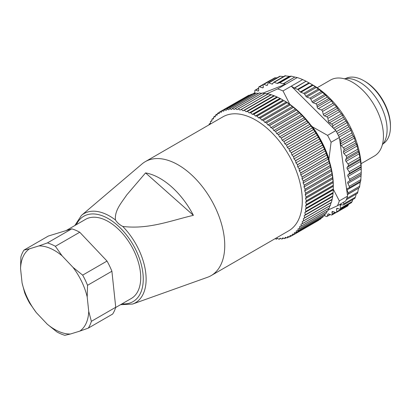 <?xml version="1.0" encoding="UTF-8"?>
<svg xmlns="http://www.w3.org/2000/svg" width="411" height="411" viewBox="0 0 411 411"><rect width="100%" height="100%" fill="white"/><g stroke="black" fill="none" stroke-linecap="round" stroke-linejoin="round"><path stroke-width="0.62" d="M361.069 163.717L374.364 156.041A43.869 25.328 -120 0 0 382.975 129.465A43.869 25.328 -120 0 0 361.757 89.269A43.869 25.328 -120 0 0 330.49 80.053L317.194 87.728M302.666 79.59L291.291 86.156L294.214 88.062L306.051 81.229L302.666 79.59A73.852 42.636 -120 0 0 297.261 77.571L277.615 88.915A73.852 42.636 60 0 1 283.015 90.934L291.291 86.156L332.905 127.677L332.776 125.787A1.464 0.843 -120 0 0 331.713 124.076L329.401 122.822A1.464 0.843 60 0 1 328.358 121.271L327.891 118.383A1.464 0.843 -120 0 0 326.719 116.77L324.433 115.851A1.464 0.843 60 0 1 323.298 114.397L322.558 111.438A1.464 0.843 -120 0 0 321.443 109.989L318.33 108.674A1.464 0.843 -120 0 1 317.174 107.03L316.948 105.411A1.464 0.843 60 0 0 315.751 103.752L313.054 102.74A1.464 0.843 -120 0 1 312.057 101.728L310.824 99.195A1.464 0.843 60 0 0 309.832 98.183L306.776 97.042A1.464 0.843 -120 0 1 305.902 96.241L304.628 94.17A1.464 0.843 60 0 0 303.75 93.369L300.852 92.285A1.464 0.843 -120 0 1 300.323 91.925L298.073 89.696A1.464 0.843 60 0 0 297.543 89.336L294.461 88.185A1.464 0.843 60 0 1 294.214 88.062M306.051 81.229L294.461 88.185M309.041 82.827L313.156 85.2A68 39.261 60 0 1 361.238 168.479L361.238 173.175L361.125 167.226L360.355 159.781L358.849 152.075L358.217 151.032L356.645 144.225L355.746 142.92L354.446 138.055L352.592 134.808L350.254 128.54L348.8 126.814L347.1 122.576L343.37 117.351L342.599 115.203L339.543 111.653L336.496 106.778L333.008 103.315L331.62 100.998L327.269 97.099L325.902 95.321L318.417 89.012L312.494 84.897L306.298 81.352M309.021 82.811L297.543 89.336M361.238 173.175L360.714 181.143L349.206 187.786M359.635 157.238L347.983 163.963A1.464 0.843 60 0 1 348.317 165.756L347.156 167.4A1.464 0.843 -120 0 0 347.387 169.049L349.16 171.788A1.464 0.843 60 0 1 349.324 173.514L347.932 174.845A1.464 0.843 -120 0 0 348.004 176.422L349.581 179.283A1.464 0.843 60 0 1 349.571 180.922L347.968 181.919A1.464 0.843 -120 0 0 347.876 183.398L349.242 186.347A1.464 0.843 60 0 1 349.139 187.832L360.714 181.143M360.457 180.902L359.445 187.529M347.377 194.65L358.618 188.161L357.436 193.262M356.152 194.105L355.397 197.198L354.724 198.256M352.828 199.53L352.16 201.565L351.343 202.438M348.626 204.288L347.398 205.854M270.315 80.284L270.7 80.166M277.071 77.823L274.815 77.797L263.379 84.394A1.464 0.843 -120 0 0 263.091 85.283L263.317 86.901A1.464 0.843 60 0 1 263.03 87.784A1.464 0.843 60 0 1 262.521 87.815L259.454 86.824A1.464 0.843 60 0 0 258.945 86.849A1.464 0.843 60 0 0 258.642 87.548L258.699 90.25A1.464 0.843 -120 0 1 258.396 90.949A1.464 0.843 -120 0 1 257.867 90.975L255.601 90.189A1.464 0.843 60 0 0 255.072 90.209A1.464 0.843 60 0 0 254.779 91.057L255.092 93.693M283.549 76.605L280.317 76.251L279.639 76.518M262.845 93.158L285.886 84.137L283.2 83.942A1.464 0.843 60 0 1 282.963 83.89L294.8 77.057L291.276 76.163L289.74 76.395L285.008 75.84M294.8 77.057L283.2 83.942M297.261 77.571L295.031 77.109M327.557 135.368L335.828 130.59A73.852 42.636 60 0 1 336.892 132.563A73.852 42.636 60 0 1 339.352 137.48L331.081 142.252A73.852 42.636 60 0 0 327.557 135.368L312.535 126.896L310.957 125.319M347.983 163.963L346.041 161.389A1.464 0.843 60 0 1 345.656 159.694L346.56 157.762A1.464 0.843 -120 0 0 346.067 155.933L343.986 153.56A1.464 0.843 60 0 1 343.447 151.844L344.089 149.65A1.464 0.843 -120 0 0 343.437 147.811L341.248 145.674A1.464 0.843 60 0 1 340.57 143.963L340.94 141.538A1.464 0.843 -120 0 0 340.133 139.714L339.604 139.278L339.352 137.48M349.139 187.832A1.464 0.843 60 0 1 349.057 187.873L347.264 188.521A1.464 0.843 -120 0 0 347.182 188.557A1.464 0.843 -120 0 0 347.012 189.882L348.143 192.867A1.464 0.843 60 0 1 347.968 194.198A1.464 0.843 60 0 1 347.788 194.259L347.331 194.326L339.604 139.278M282.963 83.89L279.886 82.739A1.464 0.843 -120 0 0 279.403 82.719L277.564 83.423A1.464 0.843 60 0 1 277.081 83.402L274.183 82.318A1.464 0.843 -120 0 0 273.628 82.334A1.464 0.843 -120 0 0 273.443 82.513L272.647 83.813A1.464 0.843 60 0 1 272.462 83.998A1.464 0.843 60 0 1 271.907 84.008L268.856 82.868A1.464 0.843 -120 0 0 268.301 82.883A1.464 0.843 -120 0 0 268.049 83.212L267.433 85.051A1.464 0.843 60 0 1 267.181 85.38A1.464 0.843 60 0 1 266.626 85.39L263.929 84.383A1.464 0.843 -120 0 0 263.379 84.394M324.068 215.6L326.432 216.484A1.464 0.843 -120 0 0 326.986 216.469A1.464 0.843 -120 0 0 327.238 216.14L327.855 214.301A1.464 0.843 60 0 1 328.106 213.972A1.464 0.843 60 0 1 328.661 213.961L331.358 214.968A1.464 0.843 -120 0 0 331.908 214.958A1.464 0.843 -120 0 0 332.196 214.069L331.97 212.451A1.464 0.843 60 0 1 332.258 211.567A1.464 0.843 60 0 1 332.766 211.537L335.833 212.528A1.464 0.843 60 0 0 336.342 212.502A1.464 0.843 60 0 0 336.645 211.804L336.588 209.101A1.464 0.843 -120 0 1 336.892 208.403A1.464 0.843 -120 0 1 337.421 208.377L339.686 209.163A1.464 0.843 60 0 0 340.216 209.142A1.464 0.843 60 0 0 340.508 208.295L340.174 205.459A1.464 0.843 -120 0 1 340.462 204.606A1.464 0.843 -120 0 1 340.873 204.555L343.067 204.986A1.464 0.843 60 0 0 343.478 204.93A1.464 0.843 60 0 0 343.74 203.923L343.411 202.325M337.436 205.772L345.708 200.994A73.852 42.636 -120 0 0 346.303 199.648A73.852 42.636 -120 0 0 347.583 196.129L339.311 200.902A73.852 42.636 60 0 1 337.436 205.772L328.183 209.975M329.196 160.66L328.959 158.975A68 39.261 -120 0 0 312.535 126.896M290.181 104.594L289.765 104.178A68 39.261 -120 0 0 284.72 101.024M339.311 200.902L333.162 188.957M277.615 88.915L266.76 93.826M289.765 104.178L283.015 90.934M328.959 158.975L331.081 142.252M382.369 144.708A38.752 22.374 -120 0 0 386.674 123.942A38.752 22.374 -120 0 0 344.31 78.789M347.583 196.129L347.331 194.326M335.828 130.59L332.905 127.677M383.109 143.799A37.658 21.742 -120 0 0 390.45 126.84A37.658 21.742 -120 0 0 384.218 103.48A37.658 21.742 -120 0 0 363.822 80.72L363.822 80.72A37.658 21.742 -120 0 0 345.466 78.599M363.822 80.72L364.855 81.316A36.194 20.894 60 0 1 384.465 103.192A36.194 20.894 60 0 1 390.45 125.648L390.45 126.84M209.153 124.78L209.107 124.101A71.658 41.372 60 0 1 209.137 124.03L210.468 123.264M209.137 124.03L210.473 123.541L210.442 121.533A71.658 41.372 60 0 1 210.478 121.471L211.896 120.649M210.478 121.471L211.876 121.117L211.953 119.169A71.658 41.372 60 0 1 211.994 119.113L213.52 118.234M211.994 119.113L213.453 118.897L213.638 117.022A71.658 41.372 60 0 1 213.684 116.971L215.338 116.015M213.684 116.971L215.194 116.894L215.487 115.101A71.658 41.372 60 0 1 215.539 115.054L217.357 114.006M215.539 115.054L217.1 115.121L217.496 113.41A71.658 41.372 60 0 1 217.553 113.374L219.587 112.198M217.553 113.374L219.155 113.575L219.659 111.962A71.658 41.372 60 0 1 219.715 111.926L246.836 96.395M221.961 110.754L248.845 95.234A71.658 41.372 -120 0 1 248.907 95.203L222.022 110.729A71.658 41.372 60 0 0 221.961 110.754L221.359 112.27L219.715 111.926M224.401 109.794L251.285 94.273A71.658 41.372 -120 0 1 251.347 94.253L224.463 109.773A71.658 41.372 60 0 0 224.401 109.794L223.692 111.206L222.022 110.729M226.959 109.09L253.844 93.569A71.658 41.372 -120 0 1 253.911 93.554L227.026 109.074A71.658 41.372 60 0 0 226.959 109.09L226.158 110.389L224.463 109.773M229.631 108.643L256.521 93.117A71.658 41.372 -120 0 1 256.587 93.112L229.703 108.632A71.658 41.372 60 0 0 229.631 108.643L228.737 109.824L227.026 109.074M232.41 108.447L259.295 92.927A71.658 41.372 -120 0 1 259.367 92.927L232.482 108.447A71.658 41.372 60 0 0 232.41 108.447L231.424 109.511L229.703 108.632M235.282 108.514L262.167 92.994A71.658 41.372 -120 0 1 262.239 92.999L235.354 108.519A71.658 41.372 60 0 0 235.282 108.514L234.208 109.449L232.482 108.447M238.231 108.838L265.116 93.318A71.658 41.372 -120 0 1 265.193 93.328L238.308 108.848A71.658 41.372 60 0 0 238.231 108.838L237.075 109.645L235.354 108.519M244.329 110.256A71.658 41.372 60 0 1 244.406 110.276L271.291 94.756A71.658 41.372 -120 0 0 271.214 94.73L244.329 110.256L243.019 110.795L241.329 109.439A71.658 41.372 60 0 0 241.252 109.418L268.136 93.898L267.674 94.124L265.193 93.328M241.329 109.439L268.213 93.914A71.658 41.372 -120 0 0 268.136 93.898M250.602 112.671A71.658 41.372 60 0 1 250.684 112.706L277.569 97.186A71.658 41.372 -120 0 0 277.487 97.15L250.602 112.671L249.164 112.938L247.53 111.371A71.658 41.372 60 0 0 247.448 111.34L274.332 95.82L271.291 94.756M247.53 111.371L274.414 95.85A71.658 41.372 -120 0 0 274.332 95.82M256.962 116.056A71.658 41.372 60 0 1 257.045 116.102L283.929 100.582A71.658 41.372 -120 0 0 283.847 100.531L256.962 116.056L255.416 116.041L253.859 114.289A71.658 41.372 60 0 0 253.777 114.248L280.662 98.722L277.569 97.186M253.859 114.289L280.744 98.768A71.658 41.372 -120 0 0 280.662 98.722M263.302 120.351A71.658 41.372 60 0 1 263.379 120.408L290.269 104.887A71.658 41.372 -120 0 0 290.187 104.826L263.302 120.351L261.673 120.058L260.22 118.147A71.658 41.372 60 0 0 260.142 118.091L287.027 102.57L283.929 100.582M260.22 118.147L287.104 102.627A71.658 41.372 -120 0 0 287.027 102.57M269.524 125.489A71.658 41.372 60 0 1 269.601 125.555L296.485 110.035A71.658 41.372 -120 0 0 296.408 109.963L269.524 125.489L267.833 124.923L266.513 122.884A71.658 41.372 60 0 0 266.431 122.817L293.315 107.297L290.269 104.887M266.513 122.884L293.397 107.358A71.658 41.372 -120 0 0 293.315 107.297M275.524 131.386A71.658 41.372 60 0 1 275.601 131.469L302.486 115.948A71.658 41.372 -120 0 0 302.409 115.866L275.524 131.386L273.808 130.559L272.632 128.422A71.658 41.372 60 0 0 272.555 128.35L299.439 112.825L296.485 110.035M272.632 128.422L299.516 112.902A71.658 41.372 -120 0 0 299.439 112.825M281.216 137.957A71.658 41.372 60 0 1 281.288 138.045L308.173 122.524A71.658 41.372 -120 0 0 308.101 122.437L281.216 137.957L279.495 136.878L278.488 134.68A71.658 41.372 60 0 0 278.417 134.597L305.301 119.072L302.486 115.948M278.488 134.68L305.373 119.159A71.658 41.372 -120 0 0 305.301 119.072M286.508 145.098A71.658 41.372 60 0 1 286.57 145.191L313.454 129.665A71.658 41.372 -120 0 0 313.393 129.573L286.508 145.098L284.808 143.778L283.986 141.554A71.658 41.372 60 0 0 283.919 141.466L310.803 125.941L309.863 124.292L308.173 122.524M283.986 141.554L310.87 126.033A71.658 41.372 -120 0 0 310.803 125.941M291.312 152.686A71.658 41.372 60 0 1 291.368 152.784L318.258 137.264A71.658 41.372 -120 0 0 318.196 137.166L291.312 152.686L289.663 151.156L289.036 148.936A71.658 41.372 60 0 0 288.974 148.844L315.859 133.318L314.96 131.443L313.454 129.665M289.036 148.936L315.92 133.416A71.658 41.372 -120 0 0 315.859 133.318M295.555 160.609A71.658 41.372 60 0 1 295.607 160.711L322.491 145.191A71.658 41.372 -120 0 0 322.445 145.088L295.555 160.609L293.983 158.887L293.562 156.714A71.658 41.372 60 0 0 293.511 156.617L320.395 141.091L319.558 139.016L318.258 137.264M293.562 156.714L320.446 141.194A71.658 41.372 -120 0 0 320.395 141.091M299.177 168.746A71.658 41.372 60 0 1 299.218 168.849L326.103 153.324A71.658 41.372 -120 0 0 326.062 153.221L299.177 168.746L297.703 166.861L297.492 164.765A71.658 41.372 60 0 0 297.451 164.657L324.336 149.136L323.585 146.881L322.491 145.191M297.492 164.765L324.382 149.239A71.658 41.372 -120 0 0 324.336 149.136M302.106 176.956A71.658 41.372 60 0 1 302.142 177.064L329.026 161.538A71.658 41.372 -120 0 0 328.995 161.436L302.106 176.956L300.76 174.937L300.77 172.954A71.658 41.372 60 0 0 300.729 172.851L327.613 157.326L326.103 153.324M300.77 172.954L327.654 157.434A71.658 41.372 -120 0 0 327.613 157.326M304.31 185.125A71.658 41.372 60 0 1 304.335 185.227L331.22 169.702A71.658 41.372 -120 0 0 331.194 169.599L304.31 185.125L303.107 183.003L303.328 181.159A71.658 41.372 60 0 0 303.303 181.056L330.187 165.53L329.026 161.538M303.328 181.159L330.218 165.638A71.658 41.372 -120 0 0 330.187 165.53M305.748 193.108A71.658 41.372 60 0 1 305.758 193.211L332.643 177.686A71.658 41.372 -120 0 0 332.633 177.588L305.748 193.108L304.705 190.92L305.142 189.25A71.658 41.372 60 0 0 305.126 189.147L332.011 173.622L331.22 169.702M305.142 189.25L332.026 173.725A71.658 41.372 -120 0 0 332.011 173.622M306.395 200.794A71.658 41.372 60 0 1 306.395 200.887L333.285 185.366A71.658 41.372 -120 0 0 333.28 185.269L306.395 200.794L305.537 198.57L306.18 197.095A71.658 41.372 60 0 0 306.169 196.997L333.054 181.472L332.643 177.686M306.18 197.095L333.064 181.575A71.658 41.372 -120 0 0 333.054 181.472M306.241 208.053A71.658 41.372 60 0 1 306.236 208.141L333.121 192.62A71.658 41.372 -120 0 0 333.131 192.528L306.241 208.053L305.579 205.829L306.416 204.575A71.658 41.372 60 0 0 306.421 204.483L333.306 188.962L333.285 185.366M306.416 204.575L333.3 189.055A71.658 41.372 -120 0 0 333.306 188.962M305.296 214.768A71.658 41.372 60 0 1 305.281 214.85L332.165 199.33A71.658 41.372 -120 0 0 332.18 199.248L305.296 214.768L304.839 212.585L305.856 211.573A71.658 41.372 60 0 0 305.871 211.485L332.756 195.965L333.121 192.62M305.856 211.573L332.74 196.047A71.658 41.372 -120 0 0 332.756 195.965M303.57 220.846A71.658 41.372 60 0 1 303.544 220.918L330.429 205.397A71.658 41.372 -120 0 0 330.454 205.32L303.57 220.846L303.323 218.734L304.51 217.974A71.658 41.372 60 0 0 304.53 217.897L331.415 202.371L332.165 199.33M304.51 217.974L331.394 202.448A71.658 41.372 -120 0 0 331.415 202.371M301.088 226.178A71.658 41.372 60 0 1 301.052 226.24L327.937 210.72A71.658 41.372 -120 0 0 327.973 210.653L301.088 226.178L301.058 224.17L302.388 223.676A71.658 41.372 60 0 0 302.419 223.61L329.309 208.089L329.941 205.577M302.388 223.676L329.273 208.156A71.658 41.372 -120 0 0 329.309 208.089M297.893 230.684A71.658 41.372 60 0 1 297.847 230.735L324.731 215.215A71.658 41.372 -120 0 0 324.777 215.164L297.893 230.684L298.078 228.814L299.537 228.598A71.658 41.372 60 0 0 299.578 228.542L326.462 213.016L327.115 211.192M299.537 228.598L326.421 213.073A71.658 41.372 -120 0 0 326.462 213.016M294.029 234.296A71.658 41.372 60 0 1 293.978 234.337L320.863 218.816A71.658 41.372 -120 0 0 320.914 218.775L294.029 234.296L294.43 232.59L295.992 232.652A71.658 41.372 60 0 0 296.043 232.605L322.928 217.085L323.478 215.939M295.992 232.652L322.876 217.131A71.658 41.372 -120 0 0 322.928 217.085M291.656 235.75L289.565 236.957L290.171 235.441L291.815 235.78A71.658 41.372 60 0 0 291.872 235.75L318.946 219.921M291.815 235.78L318.7 220.26A71.658 41.372 -120 0 0 318.756 220.224M289.565 236.957A71.658 41.372 60 0 1 289.508 236.983L287.834 236.505L287.13 237.912L288.995 236.834M287.13 237.912A71.658 41.372 60 0 1 287.068 237.933L285.373 237.322L284.571 238.616L286.262 237.64M284.571 238.616A71.658 41.372 60 0 1 284.504 238.632L282.794 237.887L281.895 239.068L283.446 238.169M281.895 239.068A71.658 41.372 60 0 1 281.828 239.074L280.107 238.2L279.12 239.259L280.559 238.431M279.12 239.259A71.658 41.372 60 0 1 279.048 239.264L277.322 238.257L276.249 239.192L277.595 238.416M276.249 239.192A71.658 41.372 60 0 1 276.177 239.187L275.257 238.585M211.115 275.622L288.666 230.843A65.806 37.992 -120 0 0 288.666 154.86A65.806 37.992 -120 0 0 222.86 116.863L145.309 161.641A65.806 37.992 60 0 1 211.115 199.633A65.806 37.992 60 0 1 211.115 275.622A65.806 37.992 60 0 1 207.483 277.297L132.63 304.042L120.5 304.715M291.872 235.75L292.37 234.136L293.978 234.337M296.043 232.605L296.331 230.812L297.847 230.735M299.578 228.542L299.655 226.595L301.052 226.24M302.419 223.61L302.28 221.544L303.544 220.918M304.53 217.897L304.176 215.744L305.281 214.85M305.871 211.485L305.306 209.281L306.236 208.141M306.421 204.483L305.656 202.258L306.395 200.887M306.169 196.997L305.219 194.788L305.758 193.211M305.126 189.147L304.001 186.99L304.335 185.227M303.303 181.056L302.023 178.98L302.142 177.064M300.729 172.851L299.316 170.894L299.218 168.849M297.451 164.657L295.925 162.854L295.607 160.711M293.511 156.617L291.897 154.983L291.368 152.784M288.974 148.844L287.299 147.415L286.57 145.191M283.919 141.466L282.203 140.259L281.288 138.045M278.417 134.597L276.69 133.637L275.601 131.469M272.555 128.35L270.849 127.651L269.601 125.555M266.431 122.817L264.771 122.391L263.379 120.408M260.142 118.091L258.55 117.942L257.045 116.102M253.777 114.248L252.282 114.371L250.684 112.706M247.448 111.34L246.071 111.746L244.406 110.276M241.252 109.418L240.014 110.097L238.308 108.848M283.847 100.531L284.201 100.721A69.464 40.103 60 0 1 321.828 142.704A69.464 40.103 60 0 1 333.316 185.793L333.316 186.892M249.662 95.213L248.907 95.203M252.529 94.33L251.347 94.253M255.452 93.734L253.911 93.554M258.432 93.425L256.587 93.112M261.869 93.482L259.367 92.927M264.735 93.677L262.239 92.999M271.214 94.73L268.213 93.914M277.487 97.15L274.414 95.85M255.416 116.041L283.076 100.073L280.744 98.768M290.187 104.826L287.104 102.627M296.408 109.963L293.397 107.358M302.409 115.866L299.516 112.902M308.101 122.437L305.373 119.159M313.393 129.573L312.468 127.811L310.87 126.033M318.196 137.166L317.323 135.183L315.92 133.416M322.445 145.088L321.643 142.92L320.446 141.194M326.062 153.221L325.363 150.888L324.382 149.239M328.995 161.436L327.654 157.434M331.194 169.599L330.218 165.638M332.633 177.588L332.026 173.725M333.28 185.269L333.064 181.575M333.131 192.528L333.3 189.055M332.18 199.248L332.74 196.047M330.454 205.32L330.983 202.762L331.394 202.448M327.973 210.653L328.718 208.197M324.777 215.164L325.404 213.663M320.914 218.775L321.33 218.025M303.323 218.734L330.983 202.762M304.176 215.744L331.836 199.772M304.839 212.585L332.499 196.617M305.306 209.281L332.967 193.309M305.579 205.829L333.239 189.861M305.656 202.258L333.316 186.286M305.537 198.57L333.198 182.602M305.219 194.788L332.879 178.816M304.705 190.92L332.371 174.952M304.001 186.99L331.662 171.017M303.107 183.003L330.768 167.03M302.023 178.98L329.684 163.013M300.76 174.937L328.42 158.97M299.316 170.894L326.976 154.921M297.703 166.861L325.363 150.888M295.925 162.854L323.585 146.881M293.983 158.887L321.643 142.92M291.897 154.983L319.558 139.016M289.663 151.156L317.323 135.183M287.299 147.415L314.96 131.443M284.808 143.778L312.468 127.811M282.203 140.259L309.863 124.292M279.495 136.878L307.156 120.906M276.69 133.637L304.351 117.669M273.808 130.559L301.469 114.587M270.849 127.651L298.509 111.679M267.833 124.923L295.494 108.951M264.771 122.391L292.432 106.418M261.673 120.058L289.334 104.091M258.55 117.942L286.21 101.969M252.282 114.371L279.942 98.404M249.164 112.938L276.829 96.97M246.071 111.746L273.736 95.773M243.019 110.795L270.679 94.828M240.014 110.097L267.674 94.124M115.655 307.515L131.263 298.504A45.698 26.386 -120 0 0 131.263 245.737A45.698 26.386 -120 0 0 85.56 219.351L66.104 230.586M115.46 219.972C117.089 222.587 119.519 224.74 122.745 226.435C148.664 229.626 170.945 220.553 193.396 215.328A62.015 35.803 -120 0 0 145.566 172.908L126.737 194.927C121.641 202.587 114.417 210.391 115.46 219.972A51.462 29.71 60 0 0 81.45 215.4L142.042 163.943A65.806 37.992 60 0 1 145.309 161.641M145.566 172.908L193.396 215.328M38.906 245.922L47.424 242.906L71.781 228.84L48.334 236.042L23.972 250.104L29.51 248.809A48.257 27.861 -120 0 0 20.55 268.547L22.086 282.984A48.257 27.861 -120 0 0 36.286 312.591L47.219 324.145A48.257 27.861 -120 0 0 70.379 334.02L79.775 331.138A48.257 27.861 -120 0 0 88.73 311.399L87.199 296.963A48.257 27.861 -120 0 0 72.994 267.35L62.066 255.801A48.257 27.861 -120 0 0 38.906 245.922L29.51 248.809M47.424 242.906A51.914 29.972 60 0 1 55.382 246.297L62.066 255.801M88.73 311.399L91.37 321.335L115.727 307.269L111.9 271.239A51.914 29.972 -120 0 0 107.019 261.067L79.739 232.236L55.382 246.297M79.739 232.236A51.914 29.972 -120 0 0 71.781 228.84M20.55 268.547L20.894 256.885A51.914 29.972 60 0 1 23.972 250.104M36.286 312.591L29.602 303.092A51.914 29.972 60 0 1 24.722 292.92L22.086 282.984M70.379 334.02L64.84 335.314A51.914 29.972 60 0 1 56.882 331.924L47.219 324.145M91.37 321.335A51.914 29.972 60 0 1 88.293 328.117L79.775 331.138M115.727 307.269A51.914 29.972 -120 0 1 112.65 314.055L88.293 328.117M72.994 267.35L82.662 275.129L107.019 261.067M82.662 275.129A51.914 29.972 60 0 1 87.543 285.306L87.199 296.963M111.9 271.239L87.543 285.306M359.969 159.026L348.317 165.756M360.355 159.781L347.156 167.4M360.586 161.431L347.387 169.049M360.817 165.058L349.16 171.788M360.976 166.784L349.324 173.514M361.125 167.226L347.932 174.845M361.197 168.803L348.004 176.422M361.238 172.553L349.581 179.283M361.228 174.192L349.571 180.922M361.161 174.3L347.968 181.919M361.074 175.78L347.876 183.398M360.894 179.617L349.242 186.347M360.206 182.268L347.012 189.882M359.795 186.142L348.143 192.867M357.955 192.029L346.771 198.487M355.397 197.198L343.74 203.923M341.515 204.678L340.174 205.459M352.16 201.565L340.508 208.295M337.678 208.469L336.588 209.101M348.297 205.074L336.645 211.804M254.979 92.773L252.308 94.314M258.663 88.416L255.601 90.189M258.678 90.502L257.867 90.975M263.138 84.697L259.454 86.824M359.24 153.771L346.041 161.389M358.849 152.075L345.656 159.694M358.217 151.032L346.56 157.762M357.719 149.203L346.067 155.933M357.185 145.941L343.986 153.56M356.645 144.225L343.447 151.844M355.746 142.92L344.089 149.65M355.089 141.081L343.437 147.811M354.446 138.055L341.248 145.674M353.763 136.344L340.57 143.963M352.592 134.808L340.94 141.538M351.79 132.984L340.133 139.714M351.066 130.225L339.173 137.094M350.254 128.54L338.351 135.414M348.8 126.814L337.344 133.431M347.86 125.036L336.404 131.648M347.1 122.576L334.867 129.635M346.165 120.942L333.491 128.258M344.433 119.056L332.776 125.787M343.37 117.351L331.713 124.076M342.599 115.203L329.401 122.822M341.551 113.652L328.358 121.271M339.543 111.653L327.891 118.383M338.376 110.04L326.719 116.77M337.631 108.232L324.433 115.851M336.496 106.778L323.298 114.397M334.215 104.707L322.558 111.438M333.008 103.315L321.443 109.989M330.09 214.496L327.238 216.14M335.212 212.328L332.196 214.069M328.517 213.92L327.855 214.301M333.27 211.701L331.97 212.451M290.839 76.117L279.403 82.719M291.276 76.163L279.886 82.739M285.599 75.727L274.183 82.318M280.317 76.251L268.856 82.868M275.447 77.73L263.929 84.383M289.74 76.395L277.564 83.423M289.272 76.364L277.081 83.402M272.863 83.459L271.907 84.008M267.484 84.897L266.626 85.39M263.307 87.358L262.521 87.815M309.504 83.094L298.073 89.696M315.17 86.778L303.75 93.369M316.187 87.497L304.628 94.17M321.294 91.566L309.832 98.183M322.414 92.506L310.824 99.195M327.269 97.099L315.751 103.752M328.821 98.558L316.948 105.411M312.494 84.897L300.323 91.925M313.038 85.247L300.852 92.285M318.417 89.012L305.902 96.241M319.398 89.752L306.776 97.042M324.834 94.35L312.057 101.728M325.902 95.321L313.054 102.74M330.151 99.539L317.174 107.03M331.62 100.998L318.33 108.674M122.026 303.837A49.289 28.457 -120 0 0 133.056 244.699A49.289 28.457 -120 0 0 76.328 224.683M122.745 226.435A51.462 29.71 60 0 1 145.674 272.329A51.462 29.71 60 0 1 132.63 304.042M359.486 187.55L347.968 194.198M357.534 193.309L346.226 199.833M354.893 198.338L343.478 204.93M351.605 202.566L340.216 209.142M347.942 205.803L336.342 212.502M254.964 92.603L252.03 94.294M258.653 88.139L255.072 90.209M270.546 80.15L258.945 86.849M324.099 215.611L323.457 215.981M330.28 214.568L326.986 216.469M336.044 212.569L331.908 214.958M285.142 75.686L273.628 82.334M279.84 76.22L268.301 82.883M81.45 215.4L74.802 225.562"/></g></svg>
